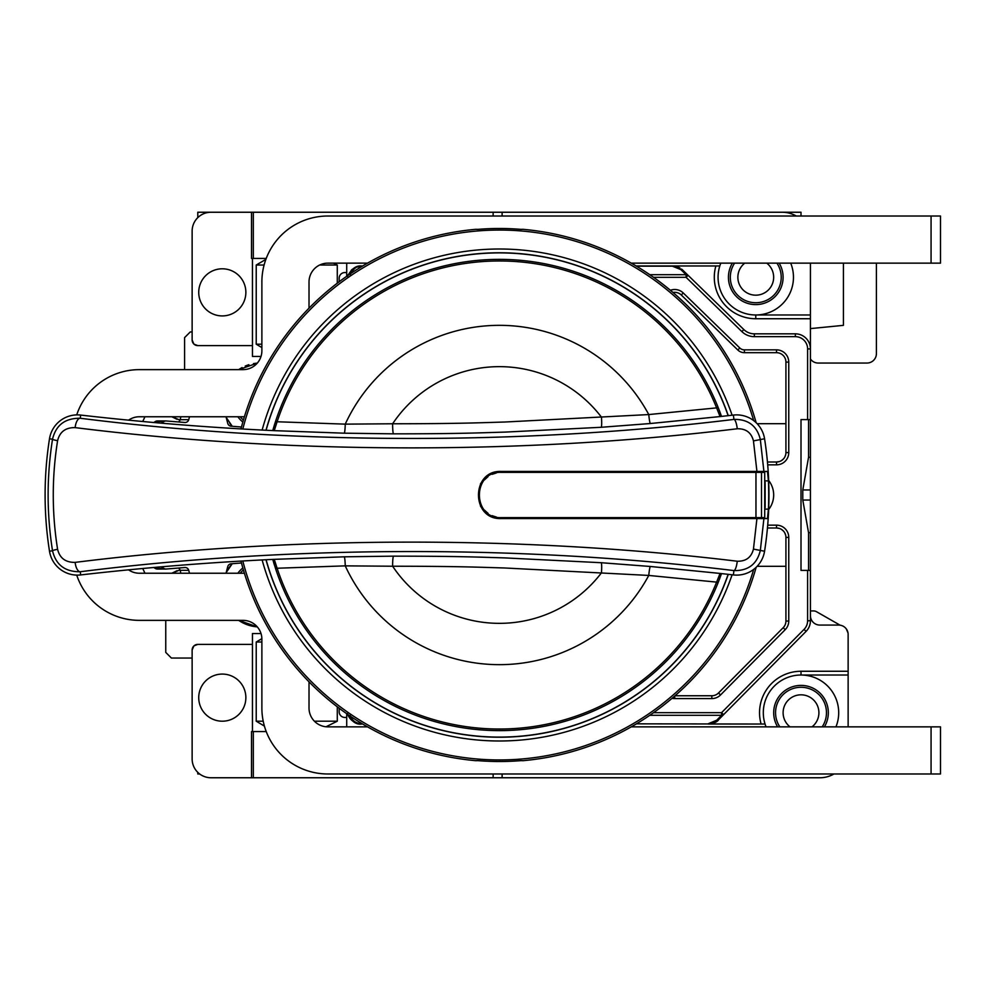 <?xml version="1.0" encoding="UTF-8"?>
<svg xmlns="http://www.w3.org/2000/svg" width="990" height="990" viewBox="0 0 990 990"><rect width="100%" height="100%" fill="white"/><g stroke="black" fill="none" stroke-linecap="round" stroke-linejoin="round"><path stroke-width="1.49" d="M144.948 416.765L142.733 421.505L144.961 416.765M184.598 369.641L184.598 337.602L184.598 369.641M190.253 331.947L192.134 331.947L190.253 331.947L184.598 337.602M796.257 216.018A28.277 28.277 0 0 0 782.162 212.244L502.116 212.244L502.116 216.018M266.236 258.427L253.316 258.427L253.316 212.244L502.116 212.244M253.316 212.244L210.994 212.244A18.847 18.847 0 0 0 192.134 231.091L192.134 339.954A5.655 5.655 0 0 0 197.79 345.609L193.978 344.136M810.426 610.929L813.644 610.929A5.655 5.655 0 0 1 816.453 611.672L840.052 625.16M848.096 633.093L846.264 628.86L848.096 633.093M779.848 726.858A25.443 25.443 0 0 1 801.009 687.27A25.443 25.443 0 0 1 822.17 726.858M811.998 726.858A17.907 17.907 0 0 0 801.009 694.819A17.907 17.907 0 0 0 790.02 726.858M240.224 573.235A25.443 25.443 0 0 1 243.416 569.955M339.174 281.754L339.174 278.215A5.655 5.655 0 0 1 344.829 272.559L346.71 272.559L346.71 276.297L346.71 263.142M339.174 708.246L339.174 711.785A5.655 5.655 0 0 0 344.829 717.441L346.71 717.441L346.71 713.703L346.71 726.858M243.416 420.045A25.443 25.443 0 0 1 240.224 416.765M653.573 712.664L721.574 712.664L804.053 629.393L806.07 631.385L718.715 719.569L723.579 714.656L721.574 712.664L721.574 715.3A2.821 2.487 44.7 0 0 723.579 714.656L806.07 631.385A15.085 15.085 0 0 0 810.426 620.767L810.426 500.049L802.791 500.049L802.791 489.951L808.545 457.293L808.545 419.599M810.426 263.142L810.426 500.049M843.418 263.142L843.418 325.351L810.426 328.606M810.426 358.986A12.251 12.251 0 0 1 810.723 359.358A9.43 9.43 0 0 0 818.21 363.045L866.98 363.045A9.43 9.43 0 0 0 876.41 353.628L876.41 263.142M810.426 419.599L801.009 419.599L801.009 570.401L810.426 570.401M768.673 509.516A23.562 23.562 0 0 0 768.673 480.484M833.964 773.982A28.277 28.277 0 0 1 819.856 777.756L253.316 777.756L253.316 731.573L266.236 731.573M193.978 645.864L197.79 644.391A5.655 5.655 0 0 0 192.134 650.046L192.134 758.909A18.847 18.847 0 0 0 210.994 777.756L253.316 777.756M766.062 726.858A37.707 37.707 0 0 1 765.047 724.037L636.434 723.838M835.956 726.858A37.707 37.707 0 0 0 801.009 675.019L848.133 675.019L848.133 726.858M810.426 314.981L755.766 314.981A37.707 37.707 0 0 0 790.713 263.142M720.819 263.142A37.707 37.707 0 0 0 719.804 265.964L636.112 265.964L719.804 265.964A37.707 37.707 0 0 0 755.766 314.981L755.766 318.743A41.469 41.469 0 0 1 715.869 265.964M193.83 343.988L192.134 339.954M253.316 258.427L252.45 258.427L252.462 356.45L261.014 356.45M253.465 363.615A37.707 37.707 0 0 1 257.276 363.144L238.689 369.641A37.707 37.707 0 0 1 242.08 367.575M227.712 420.218A37.707 37.707 0 0 1 226.178 417.409L232.254 426.282A37.707 37.707 0 0 1 229.643 423.101M177.111 419.327L171.827 416.765L179.994 420.082M192.134 650.046L193.83 646.012M171.406 658.053L192.134 658.053L171.406 658.053L165.751 652.398L165.751 620.359L165.751 652.398M142.758 568.483L144.961 573.235L142.733 568.495M232.254 563.718L226.178 572.579A37.707 37.707 0 0 1 232.254 563.718M238.689 620.359L257.289 626.868A37.707 37.707 0 0 1 238.689 620.359M197.79 644.391L252.45 644.391L252.462 633.55L261.014 633.55M179.994 569.918L171.827 573.235L177.111 570.673M362.686 265.964L361.796 265.964L362.686 265.964M347.725 275.591L348.084 274.762M351.215 270.307L352.502 269.169M355.682 267.263L362.365 266.162M362.365 723.838L361.796 724.037C356.214 724.928 351.425 721.425 347.416 713.518C349.594 719.94 354.383 723.443 361.796 724.037L355.719 722.75M352.341 720.708L351.215 719.693M348.084 715.238L347.725 714.409M197.79 345.609L252.45 345.609M222.304 268.797A23.562 23.562 0 0 0 198.73 292.359A23.562 23.562 0 0 0 222.304 315.921A23.562 23.562 0 0 0 245.867 292.359A23.562 23.562 0 0 0 222.304 268.797M252.45 644.391L252.45 731.573L253.316 731.573M222.304 674.079A23.562 23.562 0 0 0 198.73 697.641A23.562 23.562 0 0 0 222.304 721.203A23.562 23.562 0 0 0 245.867 697.641A23.562 23.562 0 0 0 222.304 674.079M251.522 212.244L251.522 258.427L252.45 258.427L252.462 356.45M252.462 633.55L252.462 731.573L251.522 731.573L251.522 777.756M248.886 364.716A37.707 37.707 0 0 0 245.211 366.077M361.796 723.838C355.769 723.368 351.883 720.522 350.114 715.3M649.774 715.3L721.574 715.3L716.711 720.213L708.011 723.838M808.545 570.401L808.545 532.707L802.791 500.049M807.605 419.599L807.605 348.913L810.426 348.913A15.085 15.085 0 0 0 795.354 333.828L754.355 333.828A15.085 15.085 0 0 1 743.837 329.559L688.075 275.307A2.821 2.475 134.2 0 0 686.107 274.7L649.774 274.7M807.605 348.913A12.251 12.251 0 0 0 795.354 336.662L754.355 336.662A17.907 17.907 0 0 1 741.869 331.588L686.107 277.336L688.075 275.307L682.865 270.245L688.075 275.307M350.114 274.7C353.442 268.426 357.328 265.58 361.796 266.162M636.434 266.162L672.359 266.162L680.897 269.627L686.107 274.7L686.107 277.336L653.573 277.336M347.416 276.482C351.512 268.76 356.301 265.258 361.796 265.964M237.86 416.765A27.336 27.336 0 0 0 242.847 422.025M274.812 423.72A27.336 27.336 0 0 0 276.94 422.198M276.94 567.802A27.336 27.336 0 0 0 274.812 566.28M242.847 567.975A27.336 27.336 0 0 0 237.86 573.235M679.969 268.03A15.085 15.085 0 0 0 672.359 265.964L682.865 270.245A2.821 2.475 134.2 0 0 680.897 269.627M681.504 269.057A15.085 15.085 0 0 1 682.865 270.245M763.302 712.726A37.707 37.707 0 0 1 801.009 675.019A37.707 37.707 0 0 0 765.047 724.037L708.011 724.037C713.877 723.368 717.453 721.883 718.715 719.569L708.011 724.037A15.085 15.085 0 0 0 710.56 723.814M761.112 724.037A41.469 41.469 0 0 1 801.009 671.257L848.133 671.257L848.133 634.491A9.43 9.43 0 0 0 838.703 625.074L819.856 625.074A9.43 9.43 0 0 1 810.426 615.644M732.377 263.142A27.336 27.336 0 0 0 755.766 304.611A27.336 27.336 0 0 0 779.155 263.142M824.398 726.858A27.336 27.336 0 0 0 801.009 685.389A27.336 27.336 0 0 0 777.62 726.858M848.133 671.257L848.133 675.019M810.426 457.293L808.545 457.293M810.426 532.707L808.545 532.707M767.46 527.992L776.507 527.992A9.43 9.43 0 0 1 785.924 537.409L785.924 621.052A9.43 9.43 0 0 1 783.201 627.685L718.53 692.963A9.43 9.43 0 0 1 711.835 695.76L675.019 695.76M785.664 535.206L784.847 533.028M783.474 531.073L781.593 529.477M779.266 528.4L776.507 527.992L776.507 525.158A12.251 12.251 0 0 1 788.758 537.409L788.758 621.052A12.251 12.251 0 0 1 785.206 629.665L720.547 694.955A12.251 12.251 0 0 1 711.835 698.581L674.71 698.581A12.251 12.251 0 0 1 672.074 698.297M785.924 423.695L757.14 423.695M670.391 290.28A12.251 12.251 0 0 1 683.249 292.966L739.802 347.985L737.822 350.014L681.281 294.995L737.822 350.014A9.43 9.43 0 0 0 744.393 352.675L776.507 352.675A9.43 9.43 0 0 1 785.924 362.105L785.924 452.591A9.43 9.43 0 0 1 776.507 462.008L779.266 461.6M785.924 566.305L757.14 566.305M781.605 460.511L783.474 458.927M784.847 456.959L785.664 454.794M739.802 347.985A6.596 6.596 0 0 0 744.393 349.854L776.507 349.854A12.251 12.251 0 0 1 788.758 362.105L788.758 452.591A12.251 12.251 0 0 1 776.507 464.842L776.507 462.008L767.46 462.008M672.99 292.483A9.43 9.43 0 0 1 681.281 294.995L683.249 292.966M766.755 263.142A17.907 17.907 0 0 1 755.766 295.181A17.907 17.907 0 0 1 744.777 263.142M776.927 263.142A25.443 25.443 0 0 1 755.766 302.73A25.443 25.443 0 0 1 734.605 263.142M241.473 427.024L231.041 426.183A3.774 3.713 -90 0 1 227.762 423.398L226.017 416.765M226.017 573.235L227.762 566.602A3.774 3.713 -90 0 1 231.041 563.817L241.473 562.976M161.246 566.837L164.043 568.52A3.774 3.713 90 0 0 166.209 569.027L184.87 567.53A3.774 3.713 -90 0 1 188.731 570.314L189.511 573.235M189.511 416.765L188.731 419.686A3.774 3.713 -90 0 1 184.87 422.47L166.209 420.973A3.774 3.713 90 0 0 164.043 421.48L161.246 423.163M128.576 420.156A18.847 18.847 0 0 1 139.355 416.765L243.033 416.765A65.971 65.971 0 0 0 244.406 416.753M76.725 414.897A65.971 65.971 0 0 1 139.355 369.641L243.033 369.641A18.847 18.847 0 0 0 261.88 350.794L261.88 281.989A65.971 65.971 0 0 1 327.863 216.018L940.5 216.018L940.5 263.142L931.07 263.142L931.07 216.018M309.016 308.187L309.016 281.989A18.847 18.847 0 0 1 327.863 263.142L367.538 263.142M631.261 263.142L931.07 263.142M128.576 569.844A18.847 18.847 0 0 0 139.355 573.235L243.033 573.235A65.971 65.971 0 0 1 244.406 573.247M76.725 575.103A65.971 65.971 0 0 0 139.355 620.359L243.033 620.359A18.847 18.847 0 0 1 261.88 639.206L261.88 708.011A65.971 65.971 0 0 0 327.863 773.982L940.5 773.982L940.5 726.858L931.07 726.858L931.07 773.982M309.016 681.813L309.016 708.011A18.847 18.847 0 0 0 327.863 726.858L367.538 726.858M631.261 726.858L931.07 726.858M180.885 416.765L180.118 419.686L188.731 419.686M178.423 421.95A3.774 3.713 90 0 0 180.118 419.686M153.722 422.507L155.418 421.48A3.774 3.713 -90 0 1 157.299 420.96L165.924 420.96M157.596 569.027A3.774 3.713 -90 0 1 155.418 568.52L153.722 567.493M180.885 573.235L180.118 570.314A3.774 3.713 90 0 0 178.423 568.05M337.281 706.81L337.281 721.203L325.995 726.771M197.79 772.373L197.79 773.982L199.683 773.982M337.281 721.203L314.399 721.203M263.216 721.203L256.224 721.203L256.224 642.027L261.88 642.027M256.224 721.203L264.417 726.115M256.224 642.027L261.88 638.649M769.787 212.244L801.009 212.244L801.009 216.018M197.79 217.627L197.79 212.244L218.382 212.244M333.457 263.142L337.281 265.023L337.281 283.19M261.88 344.198L256.224 344.198L256.224 265.023L265.889 259.368M319.646 265.023L337.281 265.023M263.773 266.335L264.107 265.023M256.224 265.023L263.773 265.023L264.318 264.231M256.224 344.198L261.88 347.589M756.15 422.693A266.731 266.731 0 0 0 522.968 229.309L521.074 229.371A266.52 266.52 0 0 0 477.725 229.371L475.831 229.309A266.731 266.731 0 0 0 240.978 428.918M240.978 561.082A266.731 266.731 0 0 0 475.831 760.691L477.725 760.629A266.52 266.52 0 0 0 521.074 760.629L522.968 760.691A266.731 266.731 0 0 0 756.15 567.307M411.06 269.738L409.674 269.998M309.35 644.997L309.833 645.789M242.81 560.984A264.936 264.936 0 0 0 753.675 569.399M753.675 420.601A264.936 264.936 0 0 0 242.81 429.017M262.127 559.932A246.003 246.003 0 0 0 732.105 574.782M732.105 415.218A246.003 246.003 0 0 0 262.127 430.068M728.269 415.651A242.228 242.228 0 0 0 265.988 430.254M265.988 559.746A242.228 242.228 0 0 0 728.269 574.349M728.145 415.664A242.117 242.117 0 0 0 266.1 430.266M266.1 559.734A242.117 242.117 0 0 0 728.145 574.336M720.163 416.555A1.881 1.881 -19.1 0 0 720.052 416.567L650.368 423.522L601.165 427.284L505.011 432.098C481.239 432.766 460.362 433.818 393.562 433.843L344.223 433.187L274.242 430.65A2862.696 2862.696 0 0 1 80.66 415.07A28.277 28.277 0 0 0 49.5 438.768A361.932 361.932 0 0 0 49.5 551.232A28.277 28.277 0 0 0 80.66 574.93A2862.696 2862.696 0 0 1 274.242 559.35L277.113 568.235L345.25 565.859L392.634 566.231C459.904 566.255 480.695 567.307 504.331 567.963L648.772 575.438L716.624 582.12L720.052 573.433A2862.696 2862.696 0 0 1 733.404 574.93A28.277 28.277 0 0 0 764.565 551.232A361.932 361.932 0 0 0 764.565 438.768A28.277 28.277 0 0 0 733.404 415.07A2862.696 2862.696 0 0 1 720.052 416.567L716.624 407.88L718.096 407.286L721.537 416.406L718.096 407.286A235.632 235.632 0 0 0 272.745 430.588L275.604 421.27L272.745 430.588M273.611 562.382A235.632 235.632 0 0 0 274.527 565.364M275.604 568.73A235.632 235.632 0 0 0 718.096 582.714L716.624 582.12A234.048 234.048 0 0 1 277.113 568.235L275.604 568.73L272.745 559.412L275.604 568.73A235.632 235.632 0 0 0 718.381 581.996M719.384 579.435A235.632 235.632 0 0 0 719.916 578.024M720.485 413.498A235.632 235.632 0 0 0 719.384 410.578M765.072 480.868L768.426 480.868L767.473 471.438L756.929 471.438L763.909 471.438L760.32 439.436C756.942 425.787 748.131 419.104 733.912 419.414C517.065 445.933 283.833 444.003 80.289 418.263C65.142 418.077 55.886 425.069 52.52 439.238C46.654 476.413 46.654 513.587 52.52 550.762C55.886 564.931 65.142 571.923 80.289 571.737C283.833 545.997 517.065 544.067 733.912 570.587C748.131 570.896 756.942 564.213 760.32 550.564L763.909 518.562L756.929 518.562L753.452 549.104C751.361 557.382 745.965 561.429 737.265 561.231C517.597 534.625 281.346 536.555 75.141 562.382C65.588 562.53 59.734 558.162 57.593 549.289C51.827 513.092 51.827 476.908 57.593 440.711C59.734 431.838 65.588 427.47 75.141 427.618C281.346 453.445 517.597 455.375 737.265 428.769C745.965 428.571 751.361 432.618 753.452 440.897L756.929 471.438L501.286 471.438A23.562 23.562 0 0 0 495.186 472.242M489.506 474.594A23.562 23.562 0 0 0 484.617 478.343M480.88 483.219A23.562 23.562 0 0 0 480.459 483.974M480.447 506.001A23.562 23.562 0 0 0 480.88 506.781M484.63 511.669A23.562 23.562 0 0 0 489.506 515.406M495.186 517.758A23.562 23.562 0 0 0 501.286 518.562L767.473 518.562L768.426 509.132A361.659 361.659 0 0 0 768.426 480.868M552.989 471.438L552.989 472.379M552.989 517.621L552.989 518.562M718.096 582.714L721.537 573.594L718.096 582.714A235.632 235.632 0 0 1 499.406 730.632M344.223 556.813L393.562 556.157C460.449 556.182 481.103 557.234 504.615 557.89L601.165 562.716L650.368 566.478A9.43 0.829 95 0 0 648.772 575.438A169.649 169.649 0 0 1 345.25 565.859A9.43 0.829 88.7 0 0 344.223 556.813L274.242 559.35A1.881 1.881 164.5 0 1 274.131 559.35M650.368 566.478L720.052 573.433M277.113 421.765A234.048 234.048 0 0 1 716.624 407.88L648.772 414.562L504.739 422.025C480.818 422.693 459.818 423.745 392.634 423.769L345.25 424.141L277.113 421.765L274.242 430.65A1.881 1.881 -164.5 0 0 274.131 430.65M277.101 421.765L275.604 421.27A235.632 235.632 0 0 1 499.406 259.368A235.632 235.632 0 0 0 275.604 421.27M344.223 433.187A9.43 0.829 -88.7 0 0 345.25 424.141A169.649 169.649 0 0 1 648.772 414.562A9.43 0.829 -95 0 0 650.368 423.522M393.562 433.843A9.43 0.978 -89.8 0 1 392.634 423.769A128.341 128.341 0 0 1 601.462 417.174A9.43 0.978 -93.8 0 1 601.165 427.284M601.165 562.716A9.43 0.978 93.8 0 1 601.462 572.826A128.341 128.341 0 0 1 392.634 566.231A9.43 0.978 89.8 0 1 393.562 556.157M763.909 518.562L767.473 518.562M595.534 472.379L595.534 471.438M595.534 518.562L595.534 517.621M695.45 518.562L695.45 517.621M695.45 472.379L695.45 471.438M755.964 517.621L764.713 517.621L764.713 472.379L501.286 472.379C472.106 470.98 472.106 519.02 501.286 517.621L755.964 517.621L755.964 472.379M765.072 509.132L768.426 509.132M591.773 518.562L591.773 517.621M591.773 472.379L591.773 471.438M593.196 471.438L593.047 472.379M593.047 517.621L593.196 518.562M767.473 471.438L763.909 471.438M619.096 518.562L619.096 517.621M619.096 472.379L619.096 471.438M670.935 518.562L670.935 517.621M670.935 472.379L670.935 471.438M501.286 471.438C470.881 469.978 470.894 520.022 501.286 518.562M496.584 517.126L492.092 515.666M487.996 513.303L484.481 510.135M481.264 505.519L480.274 503.378M480.274 486.622L481.264 484.481M484.481 479.865L487.996 476.697M492.092 474.334L496.584 472.874M765.134 507.684L765.134 482.316M804.053 629.393A12.251 12.251 0 0 0 807.605 620.767L807.605 570.401M767.708 525.158L776.507 525.158M776.507 464.842L767.708 464.842M502.116 773.982L502.116 777.756M493.144 773.982L493.144 777.756M493.144 212.244L493.144 216.018M718.715 719.569A2.821 2.487 -135.3 0 1 716.711 720.213M807.605 620.767L810.426 620.767M795.354 336.662L795.354 333.828M754.355 336.662L754.355 333.828M741.869 331.588L743.837 329.559M810.426 318.743L755.766 318.743M801.009 671.257L801.009 675.019M810.426 489.951L802.791 489.951M788.758 537.409L785.924 537.409M788.758 621.052L785.924 621.052M785.206 629.665L783.201 627.685M720.547 694.955L718.53 692.963M711.835 698.581L711.835 695.76M674.71 698.581L674.71 696.032M788.758 362.105L785.924 362.105M788.758 452.591L785.924 452.591M744.393 349.854L744.393 352.675M776.507 349.854L776.507 352.675M155.418 421.48L164.043 421.48M164.043 568.52L155.418 568.52M180.118 570.314L188.731 570.314M718.096 407.286A235.632 235.632 0 0 0 499.406 259.368M737.265 428.769A9.43 2.265 83.2 0 0 733.912 419.414L733.404 415.07M75.141 427.618A9.43 4.047 97 0 1 80.289 418.263L80.66 415.07M75.141 562.382A9.43 4.047 -97 0 0 80.289 571.737L80.66 574.93M737.265 561.231A9.43 2.265 -83.2 0 1 733.912 570.587L733.404 574.93M57.593 549.289A9.43 0.743 -9 0 0 52.52 550.762L49.5 551.232M49.5 438.768L52.52 439.238A9.43 0.743 9 0 0 57.593 440.711M764.565 438.768L753.452 440.897M764.565 551.232L753.452 549.104M603.751 471.438L603.751 472.379M603.751 517.621L603.751 518.562M563.223 471.438L563.223 472.379M563.223 517.621L563.223 518.562M607.514 471.438L607.514 472.379M607.514 517.621L607.514 518.562M622.76 518.562L622.76 517.621M622.76 472.379L622.76 471.438M626.521 518.562L626.521 517.621M626.521 472.379L626.521 471.438M663.523 518.562L663.523 517.621M663.523 472.379L663.523 471.438M667.285 518.562L667.285 517.621M667.285 472.379L667.285 471.438M682.518 471.438L682.518 472.379M682.518 517.621L682.518 518.562M686.268 471.438L686.268 472.379M686.268 517.621L686.268 518.562M553.806 471.438L553.806 472.379M553.806 517.621L553.806 518.562M761.508 517.621L761.508 472.379M165.924 569.04L157.299 569.04"/></g></svg>
